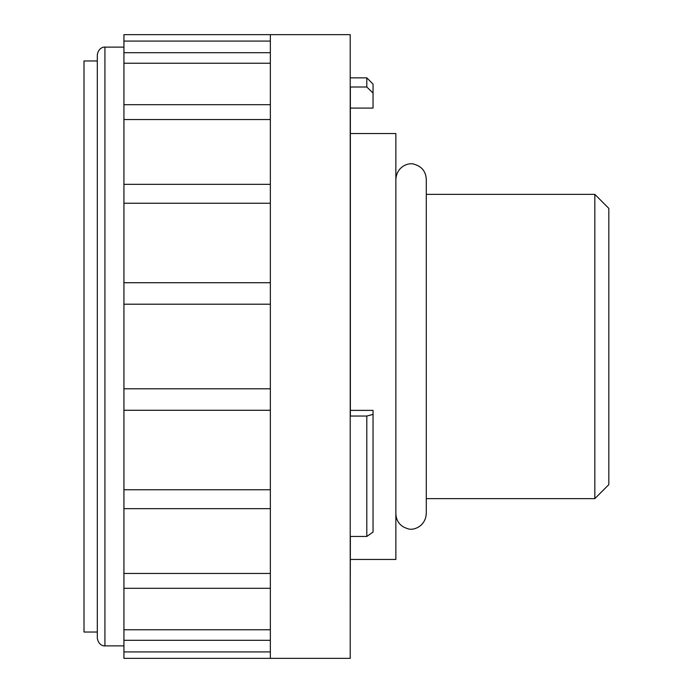 <?xml version="1.0" encoding="UTF-8"?>
<svg xmlns="http://www.w3.org/2000/svg" width="693" height="693" viewBox="0 0 693 693"><rect width="100%" height="100%" fill="white"/><g stroke="black" fill="none" stroke-linecap="round" stroke-linejoin="round"><path stroke-width="1.04" d="M350.372 108.091L373.042 108.091L373.042 84.087L366.805 77.85L366.805 87.006L350.372 87.006L350.372 416.034L366.805 416.034L366.805 536.46L350.372 536.46L350.216 615.15M350.216 34.65L350.216 658.35L270.357 658.35L270.357 34.65L350.216 34.65M270.357 34.65L123.934 34.65L123.934 651.922L270.357 651.922M123.934 651.914L123.934 658.35L270.357 658.35M123.934 508.662L270.357 508.662L123.934 508.662M97.315 54.73L97.315 638.27C98.718 646.37 105.405 646.162 104.92 645.876L104.92 47.124C105.405 46.838 98.718 46.63 97.315 54.73M97.315 60.967L84.009 60.967L84.009 632.033L97.315 632.033M594.828 498.622L594.828 194.378L608.826 208.376L608.826 484.624L594.828 498.622L426.282 498.622M350.372 133.532L395.859 133.532L395.859 559.468L350.372 559.468M350.372 410.377L373.042 410.377L373.042 532.051L366.805 536.46M373.042 93.035L366.805 87.006M366.805 416.034L373.042 414.414M270.357 629.764L123.934 629.764M270.357 573.449L123.934 573.449M270.357 489.76L123.934 489.76M270.357 410.282L123.934 410.282M270.357 388.79L123.934 388.79M270.357 304.21L123.934 304.21M270.357 282.718L123.934 282.718M270.357 203.24L123.934 203.24M270.357 184.338L123.934 184.338L270.357 184.338M270.357 119.551L123.934 119.551M270.357 63.236L123.934 63.236M270.357 41.078L123.934 41.078M608.826 239.865L608.826 453.135M366.805 77.85L350.216 77.85M123.934 47.124L104.92 47.124M123.934 645.876L104.92 645.876M594.828 194.378L426.282 194.378M395.859 513.834C396.361 521.517 400.303 526.463 407.683 528.664C412.257 530.847 425.225 527.399 426.282 513.834L426.282 179.166C425.779 171.492 421.846 166.545 414.483 164.345C409.676 162.179 396.968 165.61 395.859 179.166M123.934 640.297L270.357 640.297M123.934 588.305L270.357 588.305M123.934 104.695L270.357 104.695M123.934 52.703L270.357 52.703"/></g></svg>
